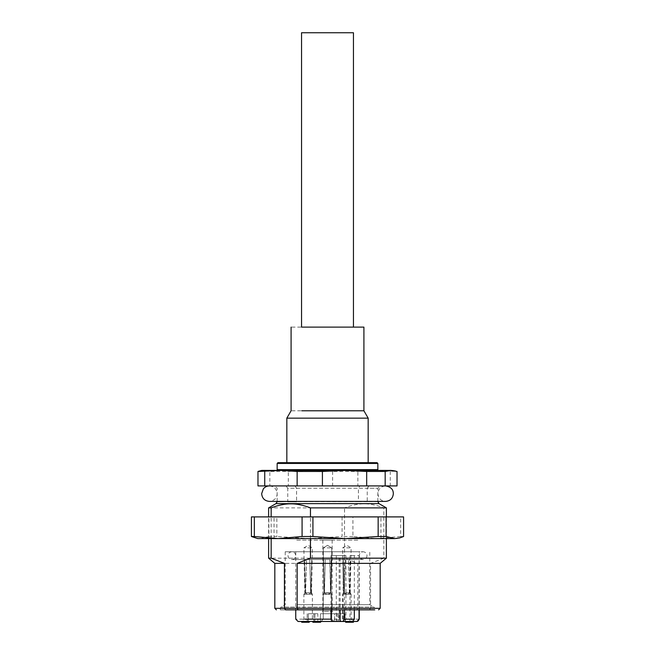 <?xml version="1.0" encoding="UTF-8"?>
<svg xmlns="http://www.w3.org/2000/svg" width="655" height="655" viewBox="0 0 655 655"><rect width="100%" height="100%" fill="white"/><g stroke="black" fill="none" stroke-linecap="round" stroke-linejoin="round"><path stroke-width="0.49" stroke-dasharray="3.27 2.46" d="M272.726 516.901L276.844 516.901L276.844 536.51L268.894 536.51L268.894 516.901L272.726 516.901M268.894 516.901L251.422 516.901M403.578 536.51L400.672 536.51L400.672 516.901L403.578 516.901M400.672 516.901L276.844 516.901M289.706 516.901L380.948 516.901L289.706 516.901M342.074 516.901L342.074 536.51L309.455 538.59L276.844 536.51M400.672 536.51L376.797 538.59L260.158 538.59L255.327 537.927M268.894 536.51L260.158 538.59L257.783 538.59M397.217 538.59L376.797 538.59L352.922 536.51L352.922 516.901M352.922 536.51L342.074 536.51M289.706 538.59L380.948 538.59L289.706 538.59M354.339 609.854L354.339 555.628L359.071 555.628L349.958 555.628L349.958 621.472L353.422 621.472L345.676 621.472L352.652 621.472L352.652 622.25L351.669 622.25L351.669 621.472M359.071 609.854L359.071 555.628M359.259 619.155L345.946 619.155L345.946 555.628L339.134 555.628L339.134 619.155L295.741 619.155M357.786 540.138L295.741 540.138L357.786 540.138M330.988 609.854L330.988 555.628L344.481 555.628L344.481 609.854M349.958 555.628L354.339 555.628M345.946 619.155L344.825 621.472L356.934 621.472M344.825 621.472L336.293 621.472L338.021 621.472L339.134 619.155M345.946 555.628L343.105 555.628L343.105 621.472M343.105 555.628L339.134 555.628M336.293 555.628L336.293 621.472M298.066 621.472L338.021 621.472M330.988 555.628L340.101 555.628L340.101 609.854M340.101 555.628L344.481 555.628M309.455 622.25L303.257 622.25L303.257 621.472L309.455 621.472L301.709 621.472L303.257 621.472L303.257 622.25L303.257 621.472L303.249 622.25L302.094 622.25M320.377 621.472L345.07 621.472L320.377 621.472L320.377 613.727L334.623 613.727L320.377 613.727L320.377 621.472M343.932 621.472L340.101 621.472L343.932 621.472L343.932 613.727L338.455 613.727L345.07 613.727L340.101 613.727L343.932 613.727L343.932 621.472M340.101 621.472L337.145 621.472L340.101 621.472L340.101 613.727L337.145 613.727L340.101 613.727L340.101 621.472M308.325 621.472L317.855 621.472L308.325 621.472L308.325 613.727L313.802 613.727L307.195 613.727L317.855 613.727L308.325 613.727L308.325 621.472M303.478 621.472L312.787 621.472L301.546 621.472L303.871 619.155L312.394 619.155L303.871 619.155L303.871 594.339L307.997 594.339M312.787 621.472L314.719 621.472L312.394 619.155L312.394 594.339L310.961 593.127L311.723 559.501L312.394 559.501L306.499 559.501L305.492 593.135L310.863 592.791M322.841 621.472L332.159 621.472M348.313 621.472L340.281 621.472L342.606 619.155L351.129 619.155L342.606 619.155L342.606 594.339L344.039 593.127L343.277 559.501L342.606 559.501L348.501 559.501L349.508 593.135L344.022 593.127M342.213 621.472L349.958 621.472M320.467 621.472L312.877 621.472L320.467 621.472L320.238 622.25L313.262 622.25L313.974 622.25L313.974 621.472L320.614 621.472L313.974 621.472M318.412 621.472L318.952 621.472M308.947 622.25L308.947 621.472M304.026 622.25L304.026 621.472L304.026 622.25L304.026 621.472L304.035 622.25L305.582 622.25L304.026 622.25L304.026 621.472M353.422 622.25L352.857 622.25L352.857 621.472M352.857 622.25L350.368 622.25L350.368 621.472M350.368 622.25L346.454 622.25L346.454 621.472L346.462 622.25L345.668 622.25L345.676 621.472M346.462 621.472L346.061 622.25M350.843 622.25L352.652 622.25M334.623 613.727L338.455 613.727L334.623 613.727L334.623 621.472L334.623 613.727M330.513 619.155L323.243 619.155L330.513 619.155M318.297 622.25L319.304 622.25L319.304 621.472M319.304 622.25L318.412 622.25M313.974 622.25L316.398 622.25L316.398 621.472M316.398 622.25L320.614 622.25L317.126 622.25L317.126 621.472L317.126 622.25L312.853 622.25L313.655 622.25L313.655 621.472L313.655 622.25M317.847 622.25L317.855 613.727M320.221 621.472L320.606 622.25M332.429 613.727L320.524 613.727L332.429 613.727M303.871 594.339L307.989 594.339L310.781 593.127L309.766 559.501L303.871 559.501L304.542 559.501L305.304 593.127L303.92 594.339L304.772 592.783M311.15 547.883L303.871 547.883L311.15 547.883M312.394 594.339L308.276 594.339L305.492 593.127M311.493 592.783L312.353 594.339M323.979 592.783L323.243 547.883L327.5 545.328L331.757 547.883L327.5 545.328L323.243 547.883L331.757 547.883L323.243 547.883L331.757 547.883L323.243 547.883L323.979 592.783L323.243 594.339L324.487 594.339L323.243 594.339L324.159 593.127L323.243 559.501L329.793 559.501L330.685 593.127L328.098 594.339L323.243 594.339L323.988 592.783L330.693 593.127L328.098 594.339L323.243 594.339L324.159 593.127L323.243 559.501L329.793 559.501L330.685 593.127L329.793 559.501L330.529 592.791L325.077 592.775M329.915 592.775L330.701 592.791L331.438 559.501L330.701 592.791L329.506 592.775L330.701 592.791L331.757 594.339L326.902 594.339L331.733 594.339L326.902 594.339L324.315 593.127L326.902 594.339L331.757 594.339L331.021 592.783L331.757 559.501L325.207 559.501L324.315 593.127L325.207 559.501L331.757 559.501L331.021 592.783L331.757 594.298L331.757 619.155L334.083 621.472L331.757 619.155L331.757 594.298L330.84 593.127L331.757 559.501L331.021 592.783M324.487 594.339L328.098 594.339L324.487 594.339M342.606 594.339L346.724 594.339L349.508 593.127M343.507 592.783L342.647 594.339M350.228 592.783L351.129 594.339L347.011 594.339L344.219 593.127L345.234 559.501L351.129 559.501L350.458 559.501L349.696 593.127L351.08 594.339L347.003 594.339M349.876 547.883L342.606 547.883L349.876 547.883M324.217 611.402L332.151 611.402L324.217 611.402M310.961 593.135L311.723 559.501M308.268 594.339L312.329 594.339M305.738 592.775L310.65 592.791L309.766 559.501M305.418 592.791L304.542 559.501M305.623 592.791L306.499 559.501M324.471 592.791L325.207 559.501L324.315 593.135L329.506 592.775L324.471 592.791M324.151 593.127L323.562 559.501L324.151 593.127M349.696 593.135L350.458 559.501M349.262 592.775L344.35 592.791L345.234 559.501M346.732 594.339L342.671 594.339M349.377 592.791L348.501 559.501M344.153 592.791L343.277 559.501M330.783 540.138L322.849 540.138L330.783 540.138M363.91 327.115L291.09 327.115M363.91 410.775L291.09 410.775M286.833 418.152L368.167 418.152M356.255 462.676L286.833 462.676L356.255 462.676M368.167 462.676L277.925 462.676M277.147 463.445L377.853 463.445M363.107 469.643C382.618 469.643 382.618 469.643 363.107 469.643L277.147 469.643M377.075 470.421L277.925 470.421M393.344 470.421L344.538 470.421M280.938 470.421L261.656 470.421M259.593 470.978L263.899 470.421L269.827 471.461L288.323 471.461L310.462 470.421L332.593 471.461L357.859 471.461L374.062 470.421L397.028 471.461M332.593 471.461L332.593 485.912L288.323 485.912L288.323 471.461M390.265 471.461L390.265 485.912L357.859 485.912L357.859 471.461M357.859 485.912L332.593 485.912M288.323 485.912L269.827 485.912L269.827 471.461M269.827 485.912L257.972 485.912M397.028 485.912L390.265 485.912M286.022 485.912L368.978 485.912L286.022 485.912L287.766 488.237L358.424 488.237L359.963 485.912M295.037 485.912L296.576 488.237L296.576 501.402M368.978 485.912L367.234 488.237L377.853 488.237L287.766 488.237L287.766 501.402M296.576 501.64L287.758 501.64M377.853 501.615L367.234 501.615L367.234 488.237L358.424 488.237L358.424 501.615L287.766 501.615M367.234 501.615L358.424 501.615M367.242 501.64L358.424 501.64M268.624 507.879L344.546 507.879C351.899 505.095 358.432 503.752 364.139 503.851C369.887 503.736 376.461 505.079 383.846 507.879L386.376 507.879M298.164 609.854L363.574 609.854L280.25 609.854L356.836 609.854L357.835 608.307L357.835 563.374L344.546 558.175L271.154 558.175M271.154 538.59L271.154 516.901M310.454 538.59L310.454 516.901M386.376 558.175L383.846 558.175L383.846 507.879M383.846 558.175L370.566 563.374L370.566 608.307L369.371 609.854L374.75 609.854L374.75 608.429L280.25 608.429L280.25 609.854M344.546 558.175L344.546 507.879M357.835 563.374L274.822 563.374M380.178 563.374L370.566 563.374M356.836 609.854L369.371 609.854M360.913 609.854L374.75 609.854M297.599 604.663L369.78 604.663L297.599 604.663M357.401 551.756L285.22 551.756L357.401 551.756M349.958 551.756L295.741 551.756L349.958 551.756M301.546 32.75L353.454 32.75M309.152 327.115L353.454 327.115L309.152 327.115M311.518 592.783L312.394 547.883L308.137 545.328L303.871 547.883L304.755 592.783M350.245 592.783L351.129 547.883L346.863 545.328L342.606 547.883L343.482 592.783M305.189 622.25L305.189 621.472M313.802 613.727L313.802 621.472L313.802 613.727M338.455 613.727L338.455 621.472L338.455 613.727M314.899 613.727L314.899 621.472L314.899 613.727M313.262 622.25L313.262 621.472M379.016 503.63L275.984 503.63M380.178 608.307L284.434 608.307M294.087 608.429C275.771 608.429 275.771 608.429 294.087 608.429L374.75 608.429L373.98 607.087L281.02 607.087L373.98 607.087L369.78 604.663L369.78 551.756M367.005 555.628C366.816 557.937 365.531 559.231 363.132 559.501L291.868 559.501C289.51 559.272 288.225 557.986 287.995 555.628C288.184 553.319 289.469 552.034 291.868 551.756C294.218 551.985 295.511 553.279 295.741 555.628C295.552 557.937 294.259 559.231 291.868 559.501L363.132 559.501C360.741 559.231 359.448 557.937 359.259 555.628C359.489 553.279 360.782 551.985 363.132 551.756L291.868 551.756L363.132 551.756C365.531 552.034 366.816 553.319 367.005 555.628M274.052 538.59L274.052 516.901M380.948 538.59L380.948 516.901M359.259 609.854L359.259 551.756M295.741 551.756L295.741 609.854M305.582 622.25L305.582 621.472M345.07 613.727L345.07 621.472L345.07 613.727M337.145 613.727L337.145 621.472M307.195 613.727L307.195 621.472L307.195 613.727M323.243 619.155L320.917 621.472L323.243 619.155L323.243 594.298L323.243 619.155M351.129 594.339L351.129 619.155L353.454 621.472M316.742 621.472L316.742 622.25L316.733 621.472M317.519 622.25L317.519 621.472L317.503 622.25M319.853 621.472L319.853 622.25M319.82 621.472L319.82 622.25M320.598 622.25L320.598 621.472M312.877 621.472L312.877 622.25M313.63 622.25L313.63 621.472M331.757 547.883L331.757 559.501L331.757 547.883M332.151 540.138L332.151 611.402L334.476 613.727M322.849 540.138L322.849 611.402L320.524 613.727M377.853 493.657L378.59 496.957C380.064 499.79 382.405 501.28 385.598 501.402L269.401 501.402C276.762 500.101 277.008 495.892 277.147 493.657C276.688 488.958 274.109 486.37 269.401 485.912L385.598 485.912C380.891 486.37 378.312 488.958 377.853 493.657M269.401 485.912L385.598 485.912M377.853 501.402L377.853 488.237L380.178 485.912M277.147 501.402L277.147 488.237L274.822 485.912M268.624 538.59L268.624 516.901M386.376 538.59L386.376 516.901M285.22 551.756L285.22 604.663L281.02 607.087L280.25 608.429"/><path stroke-width="0.98" d="M254.328 516.901L251.422 516.901L251.422 536.51L254.328 536.51L254.328 516.901L403.578 516.901L403.578 536.51L399.673 537.927L394.842 538.59L345.545 538.59L378.156 536.51L378.156 516.901M254.328 536.51L278.203 538.59L257.783 538.59L251.422 536.51M302.078 536.51L312.926 536.51L345.545 538.59L278.203 538.59L302.078 536.51L302.078 516.901M312.926 536.51L312.926 516.901M378.156 536.51L386.106 536.51L386.106 516.901M386.106 536.51L394.842 538.59L399.681 537.927M359.071 609.854L359.071 619.155C358.596 620.85 357.663 621.62 356.255 621.472L348.313 621.472L352.652 621.472L354.339 619.155L354.339 609.854M305.042 619.155L330.988 619.155L330.988 609.854M330.988 619.155C331.455 620.85 332.396 621.62 333.804 621.472L342.794 621.472L344.481 619.155L344.481 609.854M359.071 619.155L356.934 621.472L356.255 621.472M333.804 621.472L298.066 621.472L295.741 619.155L295.741 609.854M340.101 609.854L340.101 621.472M348.313 621.472L342.794 621.472M322.841 621.472L332.159 621.472M302.094 621.472L302.094 622.25L303.257 622.25L303.257 621.472L303.257 622.25L309.168 622.25L309.168 621.472M303.257 622.25L303.748 622.25L303.748 621.472M309.168 622.25L309.455 621.472M345.676 622.25L345.676 621.472L345.66 622.25L345.676 621.472L345.668 622.25L346.282 622.25L346.282 621.472M346.282 622.25L350.843 622.25L350.843 621.472M350.843 622.25L352.03 622.25L352.03 621.472M351.669 622.25L352.857 622.25M318.412 621.472L318.412 622.25L320.467 622.25L320.467 621.472M313.262 621.472L313.262 622.25L312.877 621.472M313.262 622.25L318.297 622.25L318.297 621.472M318.412 622.25L318.952 622.25L318.952 621.472M320.606 622.25L320.631 621.472L320.623 622.25M301.758 327.115C287.643 327.115 287.643 327.115 301.758 327.115L363.91 327.115L363.91 410.775L368.167 418.152L286.833 418.152L291.09 410.775L291.09 327.115M301.758 410.775C287.643 410.775 287.643 410.775 301.758 410.775L363.91 410.775M377.075 462.676L377.853 463.445L277.147 463.445L277.925 462.676L377.075 462.676L368.167 462.676L368.167 418.152M280.938 470.421L344.538 470.421L322.407 471.461L297.141 471.461L280.938 470.421L257.972 471.461L261.656 470.421L280.938 470.421L277.925 470.421L277.147 469.643L377.853 469.643L377.853 463.445M344.538 470.421L391.101 470.421L385.173 471.461L366.677 471.461L344.538 470.421L377.075 470.421L377.853 469.643M322.407 471.461L322.407 485.912L397.028 485.912L397.028 471.461L391.101 470.421L395.407 470.978M264.735 471.461L264.735 485.912L257.972 485.912L257.972 471.461M264.735 485.912L297.141 485.912L297.141 471.461M366.677 485.912L366.677 471.461M297.141 485.912L322.407 485.912M385.173 485.912L385.173 471.461M296.576 501.402L377.853 501.402M377.853 501.615L379.016 503.63L275.984 503.63L277.147 501.615L287.766 501.402M287.766 501.615L296.576 501.615M379.016 503.63L386.376 507.879L310.454 507.879C303.101 505.095 296.568 503.752 290.861 503.851C285.113 503.736 278.539 505.079 271.154 507.879L268.624 507.879L275.984 503.63M271.154 558.175L284.434 563.374L284.434 608.307L274.822 608.307L274.822 563.374L268.624 558.175L271.154 558.175L271.154 538.59M271.154 516.901L271.154 507.879M297.165 563.374L380.178 563.374L380.178 608.307L297.165 608.307L298.164 609.854L285.629 609.854L284.434 608.307L297.165 608.307L297.165 563.374L310.454 558.175L310.454 538.59M310.454 516.901L310.454 507.879M310.454 558.175L386.376 558.175L386.376 538.59M274.822 563.374L284.434 563.374M285.629 609.854L374.75 609.854M353.454 327.115L353.454 32.75L301.546 32.75L301.546 327.115M344.481 619.155L354.339 619.155M359.259 619.155L359.259 609.854M301.701 621.472L301.701 622.25M351.489 621.472L351.489 622.25M353.422 621.472L353.422 622.25M312.861 622.25L312.861 621.472M385.598 485.912C392.992 487.23 393.221 491.512 393.344 493.657C392.885 498.365 390.306 500.944 385.598 501.402L269.401 501.402C264.694 500.944 262.115 498.365 261.656 493.657L263.359 488.818C264.931 486.935 266.945 485.969 269.401 485.912M286.833 462.676L286.833 418.152M277.147 469.643L277.147 463.445M268.624 558.175L268.624 538.59M268.624 516.901L268.624 507.879M386.376 516.901L386.376 507.879M380.178 563.374L386.376 558.175M274.822 608.307L276.377 609.854M380.178 608.307L378.623 609.854"/></g></svg>
